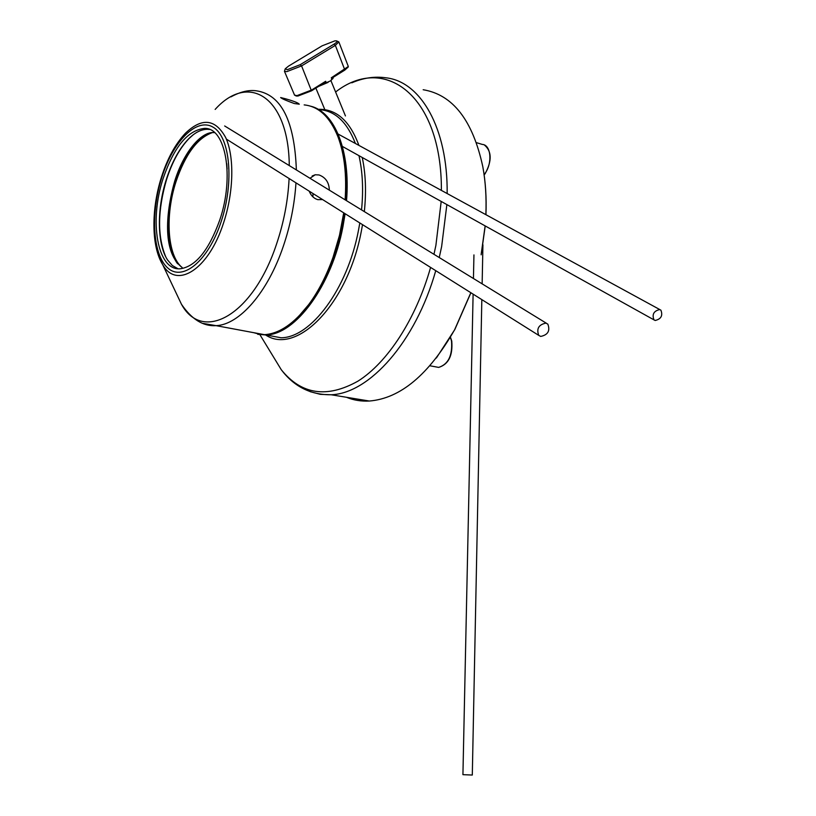 <?xml version="1.0" encoding="UTF-8"?>
<svg xmlns="http://www.w3.org/2000/svg" width="816" height="816" viewBox="0 0 816 816"><rect width="100%" height="100%" fill="white"/><g stroke="black" fill="none" stroke-linecap="round" stroke-linejoin="round"><path stroke-width="1.22" d="M540.712 336.427L538.744 335.376C536.316 328.695 538.713 324.605 545.935 323.116L547.832 324.125C550.321 330.786 547.944 334.886 540.712 336.427M207.631 128.857L206.366 128.918M193.178 134.803L188.996 138.567C179.724 148.257 172.268 161.833 166.627 179.306C157.58 210.395 157.264 236.181 165.689 256.663M177.99 268.739L172.37 265.547L167.596 260.018C157.039 244.208 156.692 209.273 166.352 179.347C171.941 162.007 179.336 148.532 188.537 138.924C195.055 132.386 201.47 129.173 207.784 129.305L209.528 129.469M177.613 263.782C166.036 248.523 165.23 212.344 175.277 181.438C183.365 157.131 194.116 141.168 207.55 133.559M212.599 132.529C197.492 137.822 185.293 154.224 175.991 181.713C164.903 215.557 167.341 255.388 181.968 267.383M343.883 212.945L339.66 235.365L333.254 257.162C326.839 275.308 318.883 290.843 309.397 303.766L298.778 316.241M262.058 334.234L253.266 332.591M250.012 331.99L264.435 334.672C279.429 333.703 294.311 323.503 309.06 304.093C318.597 291.098 326.594 275.482 333.05 257.244L339.487 235.355L343.72 212.843M309.203 191.148C310.998 195.646 313.864 198.482 317.791 199.655L322.585 199.563M329.348 190.159C329.083 182.478 325.655 177.419 319.046 174.961L315.211 174.757L309.978 178.276M294.311 103.53L299.278 104.183C298.126 102.836 293.525 101.031 285.488 98.777L280.643 97.543C281.867 98.695 286.426 100.684 294.311 103.53M163.118 178.551C173.961 146.931 187.751 130.223 204.479 128.398C225.685 127.357 234.692 176.705 219.698 220.198C208.774 250.43 195.605 266.618 180.203 268.78C157.376 270.871 148.92 221.218 163.118 178.551M227.123 168.983L226.736 163.659M345.107 199.818C346.8 175.093 344.434 154.102 337.987 136.843C330.011 117.035 318.74 106.386 304.164 104.897M339.721 141.831C344.964 158.263 346.81 177.613 345.26 199.91M473.107 294.137L462.927 774.659L472.301 775.047L481.828 299.615M655.197 320.484L653.963 319.862C651.882 314.405 653.789 310.967 659.685 309.56L660.889 310.162C663 315.608 661.103 319.046 655.197 320.484M312.905 196.87L313.007 193.545M332.999 78.336L330.582 80.835L333.305 77.245M320.086 85.476L330.582 80.835M294.525 95.084L296.922 95.656L311.661 90.005L325.666 81.294L326.308 82.844M325.666 81.294L324.176 82.926L311.477 90.841L297.85 96.064L295.78 95.778M348.024 67.167L344.852 70.064L332.387 77.816L331.306 77.785L348.32 66.484L338.875 42.014M334.815 40.882L322.096 45.839L288.466 66.167L285.263 68.779L287.222 69.717L300.186 64.699L333.968 44.176C336.957 42.299 337.753 41.188 336.386 40.831L334.815 40.882M331.939 79.336L331.306 77.785M328.093 82.385L318.587 86.414M336.947 41.065L338.824 41.902L335.356 45.37L301.583 65.912L286.763 71.655L284.458 71.318L285.151 69.064M482.909 167.249C485.591 182.009 486.601 197.829 485.938 214.7M485.224 225.94L481.165 254.806M481.175 254.245L485.143 225.889M485.867 214.669C486.55 197.615 485.53 181.642 482.817 166.739C472.78 120.37 452.9 94.697 423.167 89.729M276.338 331.979C303.205 322.983 332.296 278.021 342.149 226.379L344.342 213.231M345.729 200.195C347.912 161.976 341.516 134.242 326.543 117.025M310.774 106.243C334.611 111.843 350.676 151.093 346.525 200.685M345.117 213.721L342.965 226.532C331.724 286.161 295.219 334.866 265.863 334.948L257.754 334.325M346.412 397.27C353.603 400.228 361.243 401.482 369.332 401.033C400.36 398.473 428.798 374.707 454.624 329.746L470.832 292.709M470.914 292.76L454.818 329.531L436.366 358.01M367.088 400.666L349.432 397.769M253.735 332.683L257.836 333.785M221.258 221.34C208.417 260.743 182.978 281.663 167.974 268.168C152.765 255.235 150.287 213.67 161.782 177.572C173.043 141.331 196.707 116.953 213.302 127.316C230.081 137.088 234.345 182.111 221.258 221.34M161.456 177.123C167.331 158.692 175.307 144.075 185.385 133.273C201.929 117.382 215.383 118.83 225.726 137.639C234.478 156.601 233.743 192.056 223.666 222.564C208.682 269.851 176.511 289.67 162.67 264.629L158.998 257.06M289.099 178.52C288.017 200.512 283.866 222.258 276.655 243.749C252.858 316.19 202.337 342.873 181.468 304.266L175.379 291.434M295.973 182.835C294.596 204.194 290.425 225.216 283.438 245.902C267.75 292.669 239.272 324.788 216.097 325.655L202.858 323.381M230.938 96.88C240.455 91.678 249.033 89.678 256.693 90.862C281.316 94.676 294.545 121.033 296.361 169.932M215.159 109.415C248.431 72.257 288.66 96.298 289.272 165.577M435.775 366.863L438.682 367.404C448.351 364.252 452.625 355.419 451.503 340.884L450.34 337.345M484.102 174.665L484.918 173.563C492.68 163.078 491.008 144.799 482.348 144.432L476.483 142.667M344.852 70.064L335.356 45.37L333.968 44.176M300.186 64.699L301.583 65.912L311.477 90.841M266.455 335.05L281.03 337.773C310.651 337.773 347.31 289.507 358.479 230.326L359.815 222.952M361.549 209.896C363.508 189.842 362.641 171.768 358.969 155.662M355.388 143.473C347.32 122.604 335.682 111.343 320.474 109.721M439.232 257.53L441.629 246.605L446.872 204.592M447.158 193.545C447.851 127.979 420.587 81.416 385.948 77.806C374.595 76.194 363.222 77.867 351.829 82.814M433.969 254.306L435.897 245.361L441.191 201.43M441.385 190.403C441.895 95.543 384.683 53.499 335.6 92.004M265.618 334.958C296.351 355.776 347.687 304.735 361.376 230.948L362.528 224.665M364.334 211.609C366.394 191.709 365.701 173.665 362.233 157.478M358.907 145.391C349.982 121.176 336.671 109.14 318.995 109.283M271.198 353.195L281.275 369.73C301.379 394.679 326.951 398.483 357.979 381.133C387.406 362.62 415.925 319.291 430.593 267.424M310.151 391.66L320.351 394.342L331.133 394.76C369.148 393.577 415.599 342.128 435.754 270.667M538.744 335.376L231.581 142.382M231.01 142.025L226.369 139.108M546.404 323.248L224.665 125.97M182.131 267.475C163.271 253.337 164.903 215.74 174.685 181.254C182.662 155.05 198.839 133.426 212.282 132.508L214.628 132.661M204.479 128.398L207.784 129.305M161.446 177.154C151.205 209.273 151.256 246.238 162.67 264.629L181.468 304.266C191.699 319.372 203.245 326.502 216.097 325.655L264.435 334.672M315.211 174.757L312.171 176.001M429.961 365.782L438.682 367.404C448.565 364.324 452.931 355.552 451.758 341.068L450.442 337.181M473.443 278.501L473.943 254.908M482.144 283.846L482.929 244.81M653.963 319.862L342.404 146.441M659.879 309.611L338.13 134.059M484.153 174.961L485.214 173.553C492.068 160.772 491.803 151.266 484.439 145.034M332.836 78.724L333.132 78.03M315.863 88.108L324.839 109.65M330.908 80.6L345.443 115.923M284.458 71.318L294.596 95.237M296.524 96.064L295.494 95.666M347.871 67.524L348.32 66.484M266.587 335.08L265.863 334.948M259.927 334.703L281.275 369.73C294.076 386.631 310.702 394.975 331.133 394.76L369.332 401.033"/></g></svg>
